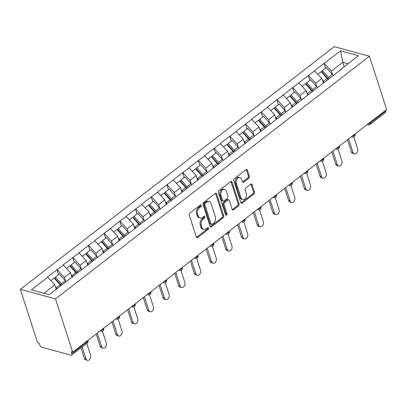 <?xml version="1.0" encoding="UTF-8"?>
<svg xmlns="http://www.w3.org/2000/svg" width="407" height="407" viewBox="0 0 407 407"><rect width="100%" height="100%" fill="white"/><g stroke="black" fill="none" stroke-linecap="round" stroke-linejoin="round"><path stroke-width="0.61" d="M201.302 205.321A1.023 0.717 105.2 0 0 200.88 204.863A1.023 0.717 105.2 0 0 200.336 205.001L189.835 213.115A1.465 1.028 105.2 0 0 189.24 215.1L196.327 237.037A1.465 1.028 105.2 0 0 196.932 237.683A1.465 1.028 105.2 0 0 197.71 237.49L208.211 229.375A1.023 0.717 105.2 0 0 208.623 227.986A1.023 0.717 105.2 0 0 208.201 227.533A1.023 0.717 105.2 0 0 207.656 227.666L206.298 228.719A4.686 3.292 105.2 0 1 203.81 229.339A4.686 3.292 105.2 0 1 201.877 227.264L201.287 225.432A4.686 3.292 105.2 0 1 203.19 219.088L204.548 218.04A1.023 0.717 105.2 0 0 204.965 216.651A1.023 0.717 105.2 0 0 204.543 216.198A1.023 0.717 105.2 0 0 203.999 216.336L202.64 217.384A4.686 3.292 105.2 0 1 200.147 218.004A4.686 3.292 105.2 0 1 198.214 215.929L197.624 214.102A4.686 3.292 105.2 0 1 199.527 207.758L200.89 206.705A1.023 0.717 105.2 0 0 201.302 205.321M248.799 178.281A1.465 1.028 105.2 0 0 249.394 176.297L247.405 170.146A1.465 1.028 105.2 0 0 246.8 169.495A1.465 1.028 105.2 0 0 246.021 169.688L234.361 178.704A1.465 1.028 105.2 0 0 233.766 180.688L240.852 202.62A1.465 1.028 105.2 0 0 241.453 203.271A1.465 1.028 105.2 0 0 242.231 203.078L253.897 194.063A1.465 1.028 105.2 0 0 254.487 192.079L252.091 184.646A1.465 1.028 105.2 0 0 251.485 183.995A1.465 1.028 105.2 0 0 250.707 184.193L245.716 188.049A1.465 1.028 105.2 0 0 245.121 190.033L246.311 193.717A3.917 2.752 105.2 0 1 245.691 197.934A3.917 2.752 105.2 0 1 242.638 199.542A3.917 2.752 105.2 0 1 241.025 197.802L236.36 183.364A3.917 2.752 105.2 0 1 236.981 179.146A3.917 2.752 105.2 0 1 240.033 177.544A3.917 2.752 105.2 0 1 241.646 179.278L242.424 181.685A1.465 1.028 105.2 0 0 243.03 182.331A1.465 1.028 105.2 0 0 243.808 182.138L248.799 178.281L247.771 178.001A1.465 1.028 105.2 0 0 248.367 176.017L246.377 169.867A1.465 1.028 105.2 0 0 246.235 169.556M386.65 109.503L72.7 352.162L55.5 298.901L369.449 56.242L386.65 109.503M216.666 193.9A1.465 1.028 105.2 0 0 216.066 193.254A1.465 1.028 105.2 0 0 215.288 193.447L203.622 202.462A1.465 1.028 105.2 0 0 203.027 204.441L210.114 226.378A1.465 1.028 105.2 0 0 210.719 227.025A1.465 1.028 105.2 0 0 211.498 226.831L223.158 217.821A1.465 1.028 105.2 0 0 223.753 215.837L216.666 193.9L215.644 193.62A1.465 1.028 105.2 0 0 215.496 193.315M218.991 190.583L230.652 181.568A1.465 1.028 105.2 0 1 231.43 181.374A1.465 1.028 105.2 0 1 232.036 182.021L239.123 203.958A1.465 1.028 105.2 0 1 238.527 205.942L233.537 209.798A1.465 1.028 105.2 0 1 232.758 209.992A1.465 1.028 105.2 0 1 232.153 209.346L229.278 200.448A1.465 1.028 105.2 0 0 228.678 199.796A1.465 1.028 105.2 0 0 227.9 199.995L224.588 202.554A1.465 1.028 105.2 0 0 223.992 204.533L226.984 213.797A1.023 0.717 105.2 0 1 226.821 214.901A1.023 0.717 105.2 0 1 226.022 215.318A1.023 0.717 105.2 0 1 225.6 214.865L218.396 192.567A1.465 1.028 105.2 0 1 218.991 190.583M55.5 298.901L20.35 289.336L334.3 46.678L369.449 56.242M325.549 68.264L323.972 63.385L314.408 70.777L321.84 78.465L323.351 83.14M323.972 63.385L340.644 50.824L358.47 55.673L342.109 68.32L342.419 68.407L49.155 294.754L31.324 289.901L47.685 277.253L54.818 284.854L56.242 289.275M58.522 274.659L56.944 269.775L47.38 277.172L47.685 277.253M56.944 269.775L63.395 265.115L70.523 272.715L72.034 277.391M74.227 262.515L72.655 257.636L63.085 265.028L63.395 265.115M72.655 257.636L79.1 252.971L86.233 260.577L87.739 265.252M89.937 250.376L88.36 245.497L78.795 252.889L79.1 252.971M88.36 245.497L94.811 240.832L101.938 248.433L103.449 253.108M105.642 238.237L104.07 233.353L94.5 240.751L94.811 240.832M104.07 233.353L110.516 228.693L117.643 236.294L119.154 240.969M121.352 226.094L119.775 221.215L110.211 228.607L110.516 228.693M119.775 221.215L126.226 216.549L133.354 224.15L134.865 228.831M137.057 213.955L135.48 209.076L125.916 216.468L126.226 216.549M135.48 209.076L141.931 204.411L149.059 212.011L150.57 216.687M152.767 201.811L151.19 196.932L141.626 204.324L141.931 204.411M151.19 196.932L157.641 192.267L164.769 199.873L166.28 204.548M168.473 189.672L166.895 184.793L157.331 192.185L157.641 192.267M166.895 184.793L173.346 180.128L180.474 187.729L181.985 192.404M184.183 177.533L182.606 172.649L173.041 180.047L173.346 180.128M182.606 172.649L189.057 167.989L196.184 175.59L197.695 180.265M199.888 165.39L198.311 160.511L188.746 167.903L189.057 167.989M198.311 160.511L204.762 155.845L211.889 163.451L213.4 168.127M215.598 153.251L214.021 148.372L204.456 155.764L204.762 155.845M214.021 148.372L220.467 143.707L227.599 151.307L229.11 155.983M231.303 141.107L229.726 136.228L220.162 143.62L220.467 143.707M229.726 136.228L236.177 131.568L243.305 139.169L244.816 143.844M247.013 128.968L245.436 124.089L235.872 131.481L236.177 131.568M245.436 124.089L251.882 119.424L259.015 127.025L260.526 131.705M262.719 116.829L261.141 111.945L251.577 119.343L251.882 119.424M261.141 111.945L267.592 107.285L274.72 114.886L276.231 119.561M278.424 104.685L276.852 99.807L267.282 107.199L267.592 107.285M276.852 99.807L283.297 95.141L290.43 102.747L291.936 107.423M294.134 92.547L292.557 87.668L282.992 95.06L283.297 95.141M292.557 87.668L299.008 83.003L306.135 90.603L307.646 95.279M309.839 80.408L308.267 75.524L298.697 82.921L299.008 83.003M308.267 75.524L314.713 70.864M321.84 78.465L315.7 83.211L316.844 86.752M325.987 81.105L326.404 80.464M308.572 75.61L315.7 83.211M306.135 90.603L299.995 95.35L301.134 98.891M310.276 93.244L310.694 92.603M292.867 87.749L299.995 95.35M290.43 102.747L284.284 107.494L285.429 111.03M294.571 105.388L294.989 104.741M277.157 99.893L284.284 107.494M274.72 114.886L268.579 119.633L269.719 123.173M278.861 117.526L279.278 116.885M261.452 112.032L268.579 119.633M259.015 127.025L252.869 131.776L254.014 135.312M263.156 129.67L263.573 129.024M245.742 124.171L252.869 131.776M243.305 139.169L237.164 143.915L238.309 147.451M247.451 141.809L247.868 141.163M230.036 136.314L237.164 143.915M227.599 151.307L221.454 156.054L222.598 159.595M231.741 153.948L232.158 153.307M214.326 148.453L221.454 156.054M211.889 163.451L205.749 168.198L206.893 171.734M216.036 166.092L216.453 165.446M198.621 160.592L205.749 168.198M196.184 175.59L190.044 180.337L191.183 183.878M200.325 178.23L200.743 177.589M182.911 172.736L190.044 180.337M180.474 187.729L174.333 192.475L175.478 196.016M184.62 190.374L185.037 189.728M167.206 184.875L174.333 192.475M164.769 199.873L158.628 204.619L159.768 208.155M168.91 202.513L169.327 201.867M151.496 197.019L158.628 204.619M149.059 212.011L142.918 216.758L144.063 220.299M153.205 214.652L153.622 214.011M135.79 209.157L142.918 216.758M133.354 224.15L127.213 228.902L128.353 232.438M137.495 226.796L137.912 226.15M120.08 221.296L127.213 228.902M117.643 236.294L111.503 241.041L112.647 244.582M121.79 238.934L122.207 238.293M104.375 233.44L111.503 241.041M101.938 248.433L95.798 253.179L96.937 256.72M106.079 251.073L106.497 250.432M88.665 245.579L95.798 253.179M86.233 260.577L80.087 265.323L81.232 268.859M90.374 263.217L90.792 262.571M72.96 257.723L80.087 265.323M70.523 272.715L64.382 277.462L65.522 281.003M74.664 275.356L75.081 274.715M57.255 269.861L64.382 277.462M72.7 352.162L71.164 351.74L71.805 353.729A2.239 1.165 -127.7 0 1 71.637 355.082A2.239 1.165 -127.7 0 1 70.869 355.174L41.87 347.278A2.239 1.165 -127.7 0 1 39.733 344.999L39.087 343.015L37.551 342.592L20.35 289.336M54.818 284.854L43.87 293.315M348.021 63.751L342.735 62.317L331.41 71.072L332.55 74.608M344.164 66.733L342.735 62.317L340.644 50.824M341.692 68.966L342.109 68.32M324.277 63.467L331.41 71.072M369.922 122.431L370.146 123.133L385.755 111.07L385.526 110.368M385.755 111.07A2.239 1.165 52.3 0 1 385.587 112.424L369.978 124.486A2.239 1.165 52.3 0 0 370.146 123.133A2.239 1.084 162.1 0 1 367.964 123.942M200.28 205.047A1.023 0.717 105.2 0 1 199.862 206.43L198.504 207.478A4.686 3.292 105.2 0 0 196.601 213.823L197.624 214.102M200.147 218.004L199.125 217.725A4.686 3.292 105.2 0 1 197.192 215.649L196.601 213.823M203.81 229.339L202.783 229.06A4.686 3.292 105.2 0 1 200.855 226.984L200.259 225.157A4.686 3.292 105.2 0 1 202.167 218.813L203.525 217.76A1.023 0.717 105.2 0 0 203.943 216.376M196.474 237.342A1.465 1.028 105.2 0 0 196.683 237.21L207.183 229.095A1.023 0.717 105.2 0 0 207.601 227.711M210.261 226.684A1.465 1.028 105.2 0 0 210.47 226.557L222.13 217.542A1.465 1.028 105.2 0 0 222.726 215.557L215.644 193.62M205.26 203.327A1.023 0.717 105.2 0 0 204.843 204.716L211.065 223.967A1.023 0.717 105.2 0 0 211.487 224.425A1.023 0.717 105.2 0 0 212.032 224.288L213.466 223.178A4.686 3.292 105.2 0 0 215.369 216.834L211.116 203.673A4.686 3.292 105.2 0 0 209.183 201.597A4.686 3.292 105.2 0 0 206.695 202.218L205.26 203.327L204.238 203.047A1.023 0.717 105.2 0 0 203.821 204.436L204.843 204.716M211.487 224.425L210.46 224.145A1.023 0.717 105.2 0 1 210.037 223.687L203.821 204.436M209.183 201.597L208.16 201.317A4.686 3.292 105.2 0 0 205.667 201.938L206.695 202.218M204.238 203.047L205.667 201.938M232.3 209.651A1.465 1.028 105.2 0 0 232.509 209.519L237.5 205.662A1.465 1.028 105.2 0 0 238.095 203.678L231.013 181.746A1.465 1.028 105.2 0 0 230.866 181.436M228.678 199.796L227.65 199.522A1.465 1.028 105.2 0 0 226.872 199.715L223.56 202.274A1.465 1.028 105.2 0 0 222.97 204.253L225.961 213.517L226.984 213.797M225.6 214.86A1.023 0.717 105.2 0 0 225.961 213.517M226.297 191.219A3.917 2.752 105.2 0 0 224.684 189.479A3.917 2.752 105.2 0 0 221.632 191.087A3.917 2.752 105.2 0 0 221.011 195.304L222.654 200.392A1.465 1.028 105.2 0 0 223.26 201.038A1.465 1.028 105.2 0 0 224.038 200.844L227.345 198.285A1.465 1.028 105.2 0 0 227.94 196.306L226.297 191.219M224.684 189.479L223.657 189.204A3.917 2.752 105.2 0 0 220.609 190.807A3.917 2.752 105.2 0 0 219.983 195.024L221.011 195.304M223.26 201.038L222.232 200.763A1.465 1.028 105.2 0 1 221.627 200.112L219.983 195.024M242.572 181.99A1.465 1.028 105.2 0 0 242.781 181.858L247.771 178.001M240.033 177.544L239.006 177.264A3.917 2.752 105.2 0 0 235.958 178.871A3.917 2.752 105.2 0 0 235.332 183.084L236.36 183.364M242.638 199.542L241.616 199.262A3.917 2.752 105.2 0 1 239.998 197.527L235.332 183.084M240.995 202.925A1.465 1.028 105.2 0 0 241.209 202.798L252.869 193.783A1.465 1.028 105.2 0 0 253.464 191.799L251.063 184.366A1.465 1.028 105.2 0 0 250.916 184.061M84.407 358.384L85.943 358.806A3.429 2.406 105.2 0 0 87.357 360.322L85.821 359.905A3.429 2.406 -74.8 0 1 84.407 358.384L80.998 347.843M87.357 360.322A3.429 2.406 105.2 0 0 90.028 358.918A3.429 2.406 105.2 0 0 90.573 355.225L86.752 343.396M57.021 288.675A12.23 6.38 -127.7 0 0 56.197 287.703L60.073 284.707A12.23 6.38 52.3 0 1 60.897 285.678M60.073 284.707L54.09 278.083L50.829 280.606M56.197 287.703L55.479 286.91M66.244 281.868A12.23 6.38 -127.7 0 0 65.257 280.698L59.28 274.074L55.403 277.07L61.381 283.694A12.23 6.38 52.3 0 1 62.21 284.666M61.284 285.378A9.992 5.215 52.3 0 0 60.663 284.656L54.686 278.032L55.403 277.07M85.943 358.806L82.122 346.978M100.112 346.245L101.648 346.662A3.429 2.406 105.2 0 0 103.063 348.183L101.526 347.766A3.429 2.406 -74.8 0 1 100.112 346.245L96.164 334.025M103.063 348.183A3.429 2.406 105.2 0 0 105.739 346.774A3.429 2.406 105.2 0 0 106.283 343.086L102.437 331.176M72.889 276.729A12.23 6.38 -127.7 0 0 71.902 275.564L75.778 272.568A12.23 6.38 52.3 0 1 76.608 273.535M75.778 272.568L69.8 265.939L66.534 268.462M71.902 275.564L71.189 274.771M81.949 269.729A12.23 6.38 -127.7 0 0 80.962 268.559L74.985 261.93L71.108 264.926L77.086 271.555A12.23 6.38 52.3 0 1 77.915 272.522M76.989 273.239A9.992 5.215 52.3 0 0 76.374 272.517L70.391 265.888L71.108 264.926M101.648 346.662L97.288 333.155M115.822 334.106L117.358 334.523A3.429 2.406 105.2 0 0 118.773 336.045L117.236 335.622A3.429 2.406 -74.8 0 1 115.822 334.106L111.874 321.881M118.773 336.045A3.429 2.406 105.2 0 0 121.444 334.635A3.429 2.406 105.2 0 0 121.988 330.942L118.142 319.032M88.594 264.591A12.23 6.38 -127.7 0 0 87.612 263.421L91.489 260.424A12.23 6.38 52.3 0 1 92.313 261.396M91.489 260.424L85.506 253.8L82.245 256.324M87.612 263.421L86.895 262.632M97.66 257.585A12.23 6.38 -127.7 0 0 96.673 256.42L90.695 249.791L86.818 252.788L92.796 259.417A12.23 6.38 52.3 0 1 93.62 260.383M92.699 261.101A9.992 5.215 52.3 0 0 92.079 260.378L86.101 253.749L86.818 252.788M117.358 334.523L112.993 321.016M131.527 321.962L133.064 322.38A3.429 2.406 105.2 0 0 134.478 323.901L132.941 323.484A3.429 2.406 -74.8 0 1 131.527 321.962L127.579 309.742M134.478 323.901A3.429 2.406 105.2 0 0 137.154 322.497A3.429 2.406 105.2 0 0 137.698 318.803L133.852 306.893M104.304 252.452A12.23 6.38 -127.7 0 0 103.317 251.282L107.194 248.285A12.23 6.38 52.3 0 1 108.023 249.257M107.194 248.285L101.216 241.656L97.95 244.18M103.317 251.282L102.6 250.488M113.365 245.446A12.23 6.38 -127.7 0 0 112.378 244.276L106.4 237.652L102.523 240.644L108.501 247.273A12.23 6.38 52.3 0 1 109.33 248.245M108.404 248.957A9.992 5.215 52.3 0 0 107.789 248.234L101.806 241.61L102.523 240.644M133.064 322.38L128.704 308.877M147.237 309.824L148.774 310.241A3.429 2.406 105.2 0 0 150.188 311.762L148.652 311.345A3.429 2.406 -74.8 0 1 147.237 309.824L143.289 297.603M150.188 311.762A3.429 2.406 105.2 0 0 152.859 310.353A3.429 2.406 105.2 0 0 153.403 306.659L149.557 294.754M120.009 240.308A12.23 6.38 -127.7 0 0 119.027 239.143L122.904 236.146A12.23 6.38 52.3 0 1 123.728 237.113M122.904 236.146L116.921 229.517L113.66 232.041M119.027 239.143L118.31 238.349M129.075 233.303A12.23 6.38 -127.7 0 0 128.088 232.138L122.11 225.509L118.234 228.505L124.211 235.134A12.23 6.38 52.3 0 1 125.035 236.101M124.115 236.818A9.992 5.215 52.3 0 0 123.494 236.096L117.516 229.467L118.234 228.505M148.774 310.241L144.409 296.734M162.942 297.685L164.479 298.102A3.429 2.406 105.2 0 0 165.893 299.623L164.357 299.201A3.429 2.406 -74.8 0 1 162.942 297.685L158.995 285.46M165.893 299.623A3.429 2.406 105.2 0 0 168.564 298.214A3.429 2.406 105.2 0 0 169.114 294.52L165.267 282.611M135.719 228.169A12.23 6.38 -127.7 0 0 134.732 226.999L138.609 224.003A12.23 6.38 52.3 0 1 139.438 224.974M138.609 224.003L132.631 217.379L129.365 219.902M134.732 226.999L134.015 226.206M144.78 221.164A12.23 6.38 -127.7 0 0 143.793 219.999L137.815 213.37L133.939 216.366L139.916 222.99A12.23 6.38 52.3 0 1 140.746 223.962M139.82 224.674A9.992 5.215 52.3 0 0 139.204 223.957L133.221 217.328L133.939 216.366M164.479 298.102L160.119 284.595M178.653 285.541L180.189 285.958A3.429 2.406 105.2 0 0 181.603 287.479L180.067 287.062A3.429 2.406 -74.8 0 1 178.653 285.541L174.705 273.321M181.603 287.479A3.429 2.406 105.2 0 0 184.274 286.07A3.429 2.406 105.2 0 0 184.819 282.382L180.973 270.472M151.424 216.025A12.23 6.38 -127.7 0 0 150.442 214.86L154.314 211.864A12.23 6.38 52.3 0 1 155.143 212.83M154.314 211.864L148.336 205.235L145.075 207.758M150.442 214.86L149.725 214.067M160.485 209.025A12.23 6.38 -127.7 0 0 159.503 207.855L153.525 201.226L149.649 204.222L155.627 210.851A12.23 6.38 52.3 0 1 156.451 211.823M155.53 212.535A9.992 5.215 52.3 0 0 154.909 211.813L148.931 205.184L149.649 204.222M180.189 285.958L175.824 272.456M194.358 273.402L195.894 273.819A3.429 2.406 105.2 0 0 197.309 275.341L195.772 274.923A3.429 2.406 -74.8 0 1 194.358 273.402L190.41 261.182M197.309 275.341A3.429 2.406 105.2 0 0 199.979 273.931A3.429 2.406 105.2 0 0 200.529 270.238L196.678 258.333M167.135 203.887A12.23 6.38 -127.7 0 0 166.148 202.722L170.024 199.725A12.23 6.38 52.3 0 1 170.848 200.692M170.024 199.725L164.046 193.096L160.78 195.619M166.148 202.722L165.43 201.928M176.195 196.881A12.23 6.38 -127.7 0 0 175.208 195.716L169.231 189.087L165.354 192.084L171.332 198.713A12.23 6.38 52.3 0 1 172.161 199.679M171.235 200.397A9.992 5.215 52.3 0 0 170.614 199.674L164.637 193.045L165.354 192.084M195.894 273.819L191.534 260.312M210.063 261.258L211.604 261.681A3.429 2.406 105.2 0 0 213.019 263.197L211.482 262.78A3.429 2.406 -74.8 0 1 210.063 261.258L206.12 249.038M213.019 263.197A3.429 2.406 105.2 0 0 215.69 261.793A3.429 2.406 105.2 0 0 216.234 258.099L212.388 246.189M182.84 191.748A12.23 6.38 -127.7 0 0 181.853 190.578L185.729 187.581A12.23 6.38 52.3 0 1 186.559 188.553M185.729 187.581L179.752 180.952L176.485 183.476M181.853 190.578L181.14 189.784M191.9 184.742A12.23 6.38 -127.7 0 0 190.919 183.572L184.936 176.948L181.059 179.945L187.042 186.569A12.23 6.38 52.3 0 1 187.866 187.541M186.945 188.253A9.992 5.215 52.3 0 0 186.325 187.53L180.347 180.906L181.059 179.945M211.604 261.681L207.239 248.173M225.773 249.12L227.31 249.537A3.429 2.406 105.2 0 0 228.724 251.058L227.187 250.641A3.429 2.406 -74.8 0 1 225.773 249.12L221.825 236.899M228.724 251.058A3.429 2.406 105.2 0 0 231.395 249.649A3.429 2.406 105.2 0 0 231.939 245.96L228.093 234.05M198.55 179.604A12.23 6.38 -127.7 0 0 197.563 178.439L201.44 175.442A12.23 6.38 52.3 0 1 202.264 176.409M201.44 175.442L195.462 168.813L192.196 171.337M197.563 178.439L196.846 177.645M207.611 172.604A12.23 6.38 -127.7 0 0 206.624 171.433L200.646 164.804L196.769 167.801L202.747 174.43A12.23 6.38 52.3 0 1 203.576 175.397M202.65 176.114A9.992 5.215 52.3 0 0 202.03 175.392L196.052 168.763L196.769 167.801M227.31 249.537L222.95 236.029M241.478 236.981L243.02 237.398A3.429 2.406 105.2 0 0 244.434 238.919L242.898 238.497A3.429 2.406 -74.8 0 1 241.478 236.981L237.53 224.756M244.434 238.919A3.429 2.406 105.2 0 0 247.105 237.51A3.429 2.406 105.2 0 0 247.649 233.816L243.803 221.907M214.255 167.465A12.23 6.38 -127.7 0 0 213.268 166.295L217.145 163.299A12.23 6.38 52.3 0 1 217.974 164.27M217.145 163.299L211.167 156.675L207.901 159.198M213.268 166.295L212.556 165.501M223.316 160.46A12.23 6.38 -127.7 0 0 222.334 159.295L216.351 152.666L212.474 155.662L218.457 162.291A12.23 6.38 52.3 0 1 219.281 163.258M218.361 163.97A9.992 5.215 52.3 0 0 217.74 163.253L211.762 156.624L212.474 155.662M243.02 237.398L238.655 223.891M257.188 224.837L258.725 225.254A3.429 2.406 105.2 0 0 260.139 226.775L258.603 226.358A3.429 2.406 -74.8 0 1 257.188 224.837L253.24 212.617M260.139 226.775A3.429 2.406 105.2 0 0 262.81 225.371A3.429 2.406 105.2 0 0 263.354 221.678L259.508 209.768M229.965 155.326A12.23 6.38 -127.7 0 0 228.978 154.156L232.855 151.16A12.23 6.38 52.3 0 1 233.679 152.132M232.855 151.16L226.877 144.531L223.611 147.054M228.978 154.156L228.261 153.363M239.026 148.321A12.23 6.38 -127.7 0 0 238.039 147.151L232.061 140.522L228.185 143.518L234.162 150.147A12.23 6.38 52.3 0 1 234.992 151.119M234.066 151.831A9.992 5.215 52.3 0 0 233.445 151.109L227.467 144.48L228.185 143.518M258.725 225.254L254.36 211.752M272.894 212.698L274.43 213.115A3.429 2.406 105.2 0 0 275.849 214.637L274.308 214.219A3.429 2.406 -74.8 0 1 272.894 212.698L268.946 200.478M275.849 214.637A3.429 2.406 105.2 0 0 278.52 213.227A3.429 2.406 105.2 0 0 279.065 209.534L275.218 197.629M245.67 143.183A12.23 6.38 -127.7 0 0 244.683 142.018L248.56 139.021A12.23 6.38 52.3 0 1 249.389 139.988M248.56 139.021L242.582 132.392L239.316 134.915M244.683 142.018L243.971 141.224M254.731 136.177A12.23 6.38 -127.7 0 0 253.749 135.012L247.766 128.383L243.89 131.38L249.873 138.009A12.23 6.38 52.3 0 1 250.697 138.975M249.771 139.693A9.992 5.215 52.3 0 0 249.155 138.97L243.177 132.341L243.89 131.38M274.43 213.115L270.07 199.608M288.604 200.554L290.14 200.977A3.429 2.406 105.2 0 0 291.554 202.493L290.018 202.076A3.429 2.406 -74.8 0 1 288.604 200.554L284.656 188.334M291.554 202.493A3.429 2.406 105.2 0 0 294.225 201.089A3.429 2.406 105.2 0 0 294.77 197.395L290.924 185.485M261.375 131.044A12.23 6.38 -127.7 0 0 260.394 129.874L264.27 126.877A12.23 6.38 52.3 0 1 265.094 127.849M264.27 126.877L258.287 120.253L255.026 122.777M260.394 129.874L259.676 129.08M270.441 124.038A12.23 6.38 -127.7 0 0 269.454 122.868L263.477 116.244L259.6 119.241L265.578 125.865A12.23 6.38 52.3 0 1 266.407 126.836M265.481 127.549A9.992 5.215 52.3 0 0 264.86 126.826L258.883 120.202L259.6 119.241M290.14 200.977L285.775 187.469M304.309 188.416L305.845 188.833A3.429 2.406 105.2 0 0 307.265 190.354L305.723 189.937A3.429 2.406 -74.8 0 1 304.309 188.416L300.361 176.195M307.265 190.354A3.429 2.406 105.2 0 0 309.936 188.945A3.429 2.406 105.2 0 0 310.48 185.256L306.634 173.346M277.086 118.9A12.23 6.38 -127.7 0 0 276.099 117.735L279.975 114.738A12.23 6.38 52.3 0 1 280.805 115.705M279.975 114.738L273.997 108.109L270.731 110.633M276.099 117.735L275.386 116.941M286.146 111.9A12.23 6.38 -127.7 0 0 285.159 110.729L279.182 104.1L275.305 107.097L281.283 113.726A12.23 6.38 52.3 0 1 282.112 114.698M281.186 115.41A9.992 5.215 52.3 0 0 280.571 114.688L274.593 108.059L275.305 107.097M305.845 188.833L301.485 175.325M320.019 176.277L321.555 176.694A3.429 2.406 105.2 0 0 322.97 178.215L321.433 177.793A3.429 2.406 -74.8 0 1 320.019 176.277L316.071 164.057M322.97 178.215A3.429 2.406 105.2 0 0 325.641 176.806A3.429 2.406 105.2 0 0 326.185 173.112L322.339 161.203M292.791 106.761A12.23 6.38 -127.7 0 0 291.809 105.591L295.686 102.6A12.23 6.38 52.3 0 1 296.51 103.566M295.686 102.6L289.703 95.971L286.442 98.494M291.809 105.591L291.091 104.803M301.857 99.756A12.23 6.38 -127.7 0 0 300.87 98.591L294.892 91.962L291.015 94.958L296.993 101.587A12.23 6.38 52.3 0 1 297.817 102.554M296.896 103.271A9.992 5.215 52.3 0 0 296.276 102.549L290.298 95.92L291.015 94.958M321.555 176.694L317.19 163.187M335.724 164.133L337.261 164.555A3.429 2.406 105.2 0 0 338.675 166.071L337.138 165.654A3.429 2.406 -74.8 0 1 335.724 164.133L331.776 151.913M338.675 166.071A3.429 2.406 105.2 0 0 341.351 164.667A3.429 2.406 105.2 0 0 341.895 160.974L338.049 149.064M308.501 94.622A12.23 6.38 -127.7 0 0 307.514 93.452L311.391 90.456A12.23 6.38 52.3 0 1 312.22 91.427M311.391 90.456L305.413 83.827L302.147 86.35M307.514 93.452L306.797 92.659M317.562 87.617A12.23 6.38 -127.7 0 0 316.575 86.447L310.597 79.823L306.72 82.819L312.698 89.443A12.23 6.38 52.3 0 1 313.527 90.415M312.601 91.127A9.992 5.215 52.3 0 0 311.986 90.405L306.003 83.781L306.72 82.819M337.261 164.555L332.901 151.048M351.434 151.994L352.971 152.411A3.429 2.406 105.2 0 0 354.385 153.932L352.849 153.515A3.429 2.406 -74.8 0 1 351.434 151.994L347.486 139.774M354.385 153.932A3.429 2.406 105.2 0 0 357.056 152.523A3.429 2.406 105.2 0 0 357.6 148.83L353.754 136.925M324.206 82.479A12.23 6.38 -127.7 0 0 323.224 81.314L327.101 78.317A12.23 6.38 52.3 0 1 327.925 79.284M327.101 78.317L321.118 71.688L317.857 74.211M323.224 81.314L322.507 80.52M333.272 75.473A12.23 6.38 -127.7 0 0 332.285 74.308L326.307 67.679L322.43 70.676L328.408 77.305A12.23 6.38 52.3 0 1 329.232 78.271M328.312 78.989A9.992 5.215 52.3 0 0 327.691 78.266L321.713 71.637L322.43 70.676M352.971 152.411L348.606 138.904M71.805 353.729L87.413 341.666L87.184 340.964M87.246 343.015A2.239 1.165 -127.7 0 0 87.413 341.666A2.239 1.084 -17.9 0 0 88.004 340.557A2.239 2.239 0 0 1 87.246 343.015L71.637 355.082M100.341 330.799A2.239 1.572 -74.8 0 0 100.997 331.262A2.239 2.239 0 0 0 103.714 328.418A2.239 1.084 -17.9 0 1 103.119 329.522A2.239 1.084 162.1 0 1 100.936 330.336M116.046 318.661A2.239 1.572 -74.8 0 0 116.702 319.124A2.239 2.239 0 0 0 119.419 316.28A2.239 1.084 -17.9 0 1 118.829 317.384A2.239 1.084 162.1 0 1 116.646 318.198M131.751 306.517A2.239 1.572 -74.8 0 0 132.412 306.985A2.239 2.239 0 0 0 135.129 304.136A2.239 1.084 -17.9 0 1 134.534 305.245A2.239 1.084 162.1 0 1 132.351 306.054M147.461 294.378A2.239 1.572 -74.8 0 0 148.117 294.841A2.239 2.239 0 0 0 150.834 291.997A2.239 1.084 -17.9 0 1 150.244 293.101A2.239 1.084 162.1 0 1 148.062 293.915M163.166 282.234A2.239 1.572 -74.8 0 0 163.828 282.702A2.239 2.239 0 0 0 166.544 279.853A2.239 1.084 -17.9 0 1 165.949 280.962A2.239 1.084 162.1 0 1 163.767 281.771M178.877 270.095A2.239 1.572 -74.8 0 0 179.533 270.563A2.239 2.239 0 0 0 182.25 267.714A2.239 1.084 -17.9 0 1 181.659 268.818A2.239 1.084 162.1 0 1 179.477 269.632M194.582 257.957A2.239 1.572 -74.8 0 0 195.243 258.42A2.239 2.239 0 0 0 197.96 255.576A2.239 1.084 -17.9 0 1 197.364 256.68A2.239 1.084 162.1 0 1 195.182 257.494M210.292 245.813A2.239 1.572 -74.8 0 0 210.948 246.281A2.239 2.239 0 0 0 213.665 243.432A2.239 1.084 -17.9 0 1 213.075 244.541A2.239 1.084 162.1 0 1 210.892 245.35M225.997 233.674A2.239 1.572 -74.8 0 0 226.658 234.137A2.239 2.239 0 0 0 229.37 231.293A2.239 1.084 -17.9 0 1 228.78 232.397A2.239 1.084 162.1 0 1 226.597 233.211M241.707 221.53A2.239 1.572 -74.8 0 0 242.363 221.998A2.239 2.239 0 0 0 245.08 219.154A2.239 1.084 -17.9 0 1 244.49 220.258A2.239 1.084 162.1 0 1 242.302 221.067M257.412 209.391A2.239 1.572 -74.8 0 0 258.069 209.859A2.239 2.239 0 0 0 260.785 207.01A2.239 1.084 -17.9 0 1 260.195 208.119A2.239 1.084 162.1 0 1 258.013 208.928M273.122 197.253A2.239 1.572 -74.8 0 0 273.779 197.716A2.239 2.239 0 0 0 276.495 194.872A2.239 1.084 -17.9 0 1 275.905 195.976A2.239 1.084 162.1 0 1 273.718 196.79M288.828 185.109A2.239 1.572 -74.8 0 0 289.484 185.577A2.239 2.239 0 0 0 292.201 182.728A2.239 1.084 -17.9 0 1 291.61 183.837A2.239 1.084 162.1 0 1 289.428 184.646M304.538 172.97A2.239 1.572 -74.8 0 0 305.194 173.438A2.239 2.239 0 0 0 307.911 170.589A2.239 1.084 -17.9 0 1 307.316 171.693A2.239 1.084 162.1 0 1 305.133 172.507M320.243 160.831A2.239 1.572 -74.8 0 0 320.899 161.294A2.239 2.239 0 0 0 323.616 158.45A2.239 1.084 -17.9 0 1 323.026 159.554A2.239 1.084 162.1 0 1 320.843 160.368M335.948 148.687A2.239 1.572 -74.8 0 0 336.609 149.155A2.239 2.239 0 0 0 339.326 146.306A2.239 1.084 -17.9 0 1 338.731 147.415A2.239 1.084 162.1 0 1 336.548 148.224M351.658 136.548A2.239 1.572 -74.8 0 0 352.314 137.011A2.239 2.239 0 0 0 355.031 134.168A2.239 1.084 -17.9 0 1 354.441 135.272A2.239 1.084 162.1 0 1 352.259 136.086M369.978 124.486A2.239 2.239 0 0 1 368.025 124.873A2.239 1.572 -74.8 0 1 367.363 124.405M198.504 207.478L199.527 207.758M197.192 215.649L198.214 215.929M203.525 217.76L204.548 218.04M202.167 218.813L203.19 219.088M200.259 225.157L201.287 225.432M200.855 226.984L201.877 227.264M207.183 229.095L208.211 229.375M196.683 237.21L197.71 237.49M199.862 206.43L200.89 206.705M222.726 215.557L223.753 215.837M222.13 217.542L223.158 217.821M210.47 226.557L211.498 226.831M210.037 223.687L211.065 223.967M231.013 181.746L232.036 182.021M238.095 203.678L239.123 203.958M237.5 205.662L238.527 205.942M232.509 209.519L233.537 209.798M226.872 199.715L227.9 199.995M223.56 202.274L224.588 202.554M222.97 204.253L223.992 204.533M221.627 200.112L222.654 200.392M242.781 181.858L243.808 182.138M239.998 197.527L241.025 197.802M251.063 184.366L252.091 184.646M253.464 191.799L254.487 192.079M252.869 193.783L253.897 194.063M241.209 202.798L242.231 203.078M246.377 169.867L247.405 170.146M248.367 176.017L249.394 176.297M61.381 283.694L65.257 280.698M77.086 271.555L80.962 268.559M92.796 259.417L96.673 256.42M108.501 247.273L112.378 244.276M124.211 235.134L128.088 232.138M139.916 222.99L143.793 219.999M155.627 210.851L159.503 207.855M171.332 198.713L175.208 195.716M187.042 186.569L190.919 183.572M202.747 174.43L206.624 171.433M218.457 162.291L222.334 159.295M234.162 150.147L238.039 147.151M249.873 138.009L253.749 135.012M265.578 125.865L269.454 122.868M281.283 113.726L285.159 110.729M296.993 101.587L300.87 98.591M312.698 89.443L316.575 86.447M328.408 77.305L332.285 74.308M100.997 331.262L100.066 331.013M116.702 319.124L115.771 318.869M132.412 306.985L131.476 306.73M148.117 294.841L147.186 294.587M163.828 282.702L162.892 282.448M179.533 270.563L178.602 270.309M195.243 258.42L194.307 258.165M210.948 246.281L210.017 246.026M226.658 234.137L225.722 233.888M242.363 221.998L241.432 221.744M258.069 209.859L257.138 209.605M273.779 197.716L272.848 197.461M289.484 185.577L288.553 185.322M305.194 173.438L304.263 173.184M320.899 161.294L319.968 161.04M336.609 149.155L335.678 148.901M352.314 137.011L351.383 136.762M368.025 124.873L367.089 124.618"/></g></svg>
